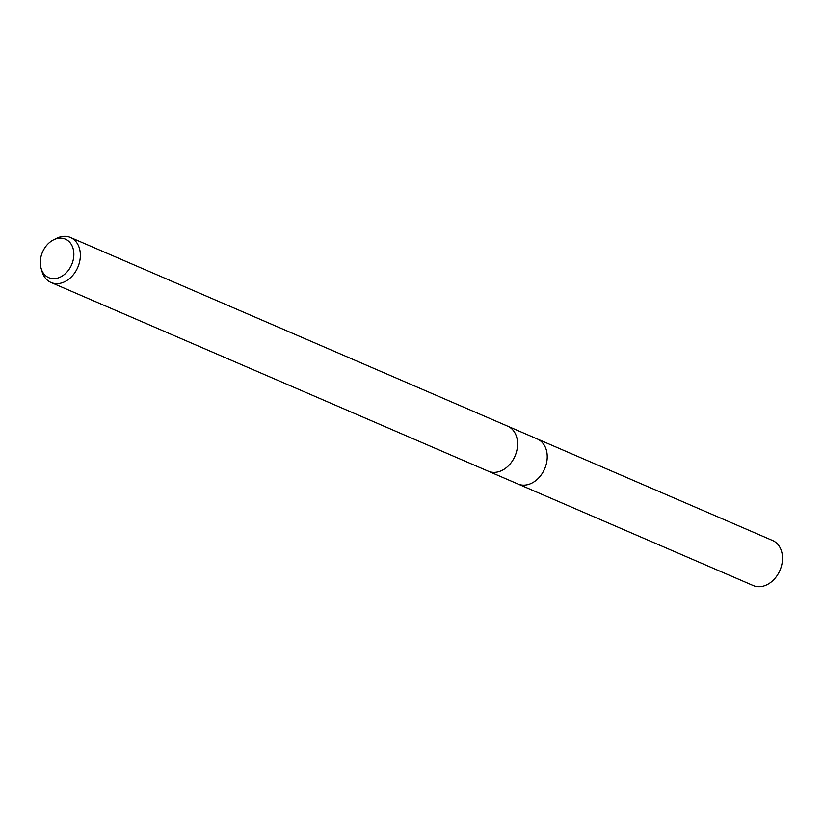 <?xml version="1.0" encoding="UTF-8"?>
<svg xmlns="http://www.w3.org/2000/svg" width="823" height="823" viewBox="0 0 823 823"><rect width="100%" height="100%" fill="white"/><g stroke="black" fill="none" stroke-linecap="round" stroke-linejoin="round"><path stroke-width="1.23" d="M537.162 438.906A24.505 18.559 113.3 0 1 537.337 438.978A24.505 18.559 113.3 0 1 537.512 439.06A24.505 18.559 113.3 0 1 544.61 468.945A24.505 18.559 113.3 0 1 517.914 483.986A24.505 18.559 113.3 0 1 517.729 483.903M53.505 239.863L56.581 238.32A24.515 18.559 113.3 0 1 70.469 237.466A24.515 18.559 113.3 0 1 70.644 237.549A24.515 18.559 113.3 0 1 77.743 267.444A24.515 18.559 113.3 0 1 51.047 282.474A24.515 18.559 113.3 0 1 50.861 282.402A24.515 18.559 113.3 0 1 42.138 271.785L41.15 268.493A20.976 15.874 113.3 0 1 53.505 239.863A20.976 15.874 113.3 0 1 65.542 239.195A20.976 15.874 113.3 0 1 71.57 264.883A20.976 15.874 113.3 0 1 48.619 277.577A20.976 15.874 113.3 0 1 41.15 268.493M507.513 426.108A24.515 18.559 113.3 0 1 507.698 426.18A24.515 18.559 113.3 0 1 507.873 426.263A24.515 18.559 113.3 0 1 514.972 456.158A24.515 18.559 113.3 0 1 488.265 471.188A24.515 18.559 113.3 0 1 488.09 471.116M772.427 540.444A24.515 18.559 113.3 0 1 772.612 540.526A24.515 18.559 113.3 0 1 772.787 540.598A24.515 18.559 113.3 0 1 779.885 570.493A24.515 18.559 113.3 0 1 753.179 585.534A24.515 18.559 113.3 0 1 753.004 585.451M517.914 483.986L488.409 471.25M488.265 471.188L51.047 282.474M507.698 426.18L70.469 237.466M537.337 438.978L507.832 426.242M518.048 484.037L753.179 585.534M537.47 439.04L772.612 540.526"/></g></svg>
